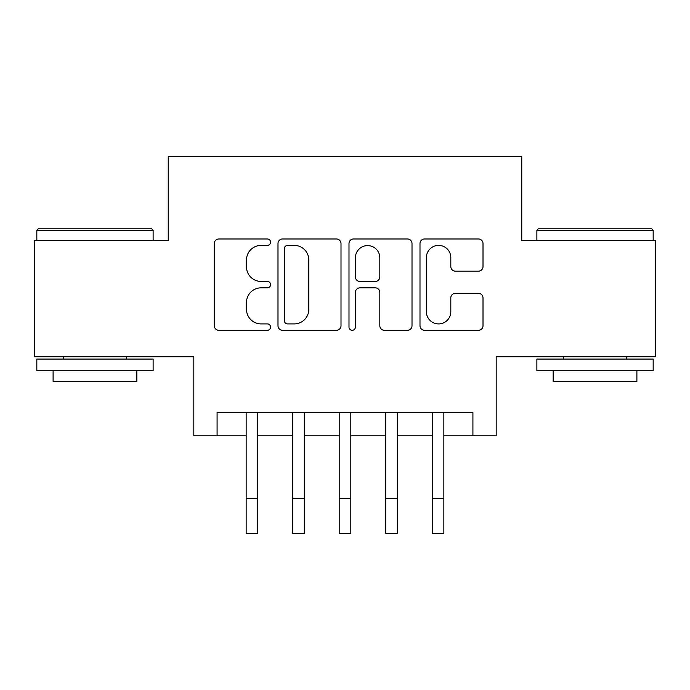 <?xml version="1.0" encoding="UTF-8"?>
<svg xmlns="http://www.w3.org/2000/svg" width="690" height="690" viewBox="0 0 690 690"><rect width="100%" height="100%" fill="white"/><g stroke="black" fill="none" stroke-linecap="round" stroke-linejoin="round"><path stroke-width="1.03" d="M270.575 242.181A3.2 3.2 0 0 0 267.375 238.982L218.868 238.982A4.563 4.563 0 0 0 214.297 243.553L214.297 325.74A4.563 4.563 0 0 0 218.868 330.303L267.375 330.303A3.2 3.2 0 0 0 270.575 327.112A3.2 3.2 0 0 0 267.375 323.912L261.105 323.912A14.611 14.611 0 0 1 246.494 309.301L246.494 302.453A14.611 14.611 0 0 1 261.105 287.842L267.375 287.842A3.2 3.2 0 0 0 270.575 284.642A3.2 3.2 0 0 0 267.375 281.451L261.105 281.451A14.611 14.611 0 0 1 246.494 266.84L246.494 259.992A14.611 14.611 0 0 1 261.105 245.381L267.375 245.381A3.2 3.2 0 0 0 270.575 242.181M478.437 271.179A4.563 4.563 0 0 0 483.009 266.607L483.009 243.553A4.563 4.563 0 0 0 478.437 238.982L424.566 238.982A4.563 4.563 0 0 0 419.994 243.553L419.994 325.74A4.563 4.563 0 0 0 424.566 330.303L478.437 330.303A4.563 4.563 0 0 0 483.009 325.74L483.009 297.882A4.563 4.563 0 0 0 478.437 293.319L455.383 293.319A4.563 4.563 0 0 0 450.811 297.882L450.811 311.699A12.213 12.213 0 0 1 438.599 323.912A12.213 12.213 0 0 1 426.386 311.699L426.386 257.594A12.213 12.213 0 0 1 438.599 245.381A12.213 12.213 0 0 1 450.811 257.594L450.811 266.607A4.563 4.563 0 0 0 455.383 271.179L478.437 271.179M217.083 435.821L217.083 412.568L472.917 412.568L472.917 435.821L496.179 435.821L496.179 356.747L655.5 356.747L655.5 240.456L521.761 240.456L521.761 156.725L168.239 156.725L168.239 240.456L34.5 240.456L34.5 356.747L193.821 356.747L193.821 435.821L246.149 435.821M341.007 243.553A4.563 4.563 0 0 0 336.435 238.982L282.564 238.982A4.563 4.563 0 0 0 277.992 243.553L277.992 325.74A4.563 4.563 0 0 0 282.564 330.303L336.435 330.303A4.563 4.563 0 0 0 341.007 325.74L341.007 243.553M353.565 238.982L407.436 238.982A4.563 4.563 0 0 1 412.008 243.553L412.008 325.74A4.563 4.563 0 0 1 407.436 330.303L384.382 330.303A4.563 4.563 0 0 1 379.819 325.74L379.819 292.405A4.563 4.563 0 0 0 375.248 287.842L359.956 287.842A4.563 4.563 0 0 0 355.385 292.405L355.385 327.112A3.2 3.2 0 0 1 352.193 330.303A3.2 3.2 0 0 1 348.993 327.112L348.993 243.553A4.563 4.563 0 0 1 353.565 238.982M257.784 435.821L292.672 435.821M304.299 435.821L339.187 435.821M350.813 435.821L385.701 435.821M397.328 435.821L432.216 435.821M443.851 435.821L472.917 435.821M287.583 245.381A3.2 3.2 0 0 0 284.384 248.572L284.384 320.712A3.2 3.2 0 0 0 287.583 323.912L294.207 323.912A14.611 14.611 0 0 0 308.818 309.301L308.818 259.992A14.611 14.611 0 0 0 294.207 245.381L287.583 245.381M379.819 257.819A12.213 12.213 0 0 0 367.598 245.606A12.213 12.213 0 0 0 355.385 257.819L355.385 276.88A4.563 4.563 0 0 0 359.956 281.451L375.248 281.451A4.563 4.563 0 0 0 379.819 276.88L379.819 257.819M246.149 498.387L257.784 498.387L257.784 533.275L246.149 533.275L246.149 412.568M257.784 498.387L257.784 412.568M38.217 228.821L151.722 228.821L153.12 230.219L36.829 230.219L38.217 228.821M94.97 370.703L36.829 370.703L36.829 359.067L153.12 359.067L153.12 370.703L94.97 370.703M136.836 370.703L136.836 381.398L53.104 381.398L53.104 370.703M538.278 228.821L651.783 228.821L653.171 230.219L536.88 230.219L538.278 228.821M595.03 370.703L536.88 370.703L536.88 359.067L653.171 359.067L653.171 370.703L595.03 370.703M636.896 370.703L636.896 381.398L553.164 381.398L553.164 370.703M292.672 533.275L304.299 533.275L292.672 533.275L292.672 412.568M304.299 533.275L304.299 412.568M339.187 533.275L350.813 533.275L339.187 533.275L339.187 412.568M350.813 533.275L350.813 412.568M385.701 533.275L397.328 533.275L385.701 533.275L385.701 412.568M397.328 533.275L397.328 412.568M432.216 533.275L443.851 533.275L432.216 533.275L432.216 412.568M443.851 533.275L443.851 412.568M292.672 498.387L304.299 498.387M339.187 498.387L350.813 498.387M385.701 498.387L397.328 498.387M432.216 498.387L443.851 498.387M36.829 240.456L36.829 230.219M63.342 359.067L63.342 356.747M126.606 359.067L126.606 356.747M153.12 240.456L153.12 230.219M536.88 240.456L536.88 230.219M563.394 359.067L563.394 356.747M626.658 359.067L626.658 356.747M653.171 240.456L653.171 230.219"/></g></svg>
